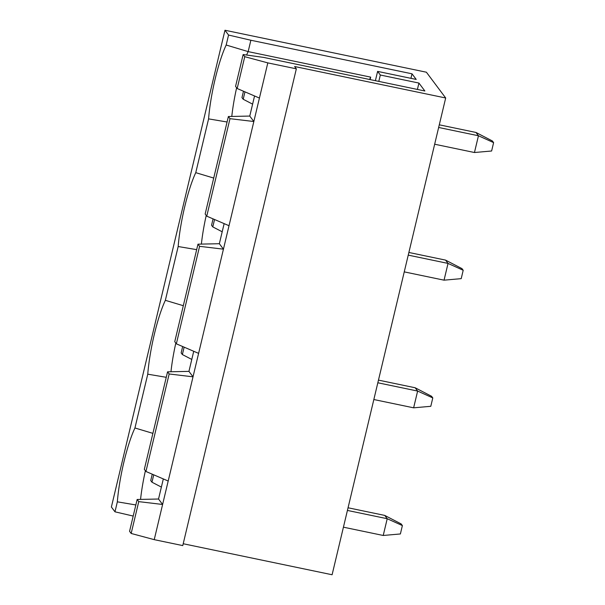 <?xml version="1.0" encoding="UTF-8"?>
<svg xmlns="http://www.w3.org/2000/svg" width="605" height="605" viewBox="0 0 605 605"><rect width="100%" height="100%" fill="white"/><g stroke="black" fill="none" stroke-linecap="round" stroke-linejoin="round"><path stroke-width="0.91" d="M224.969 30.25L111.388 507.02L114.973 511.815L117.347 501.832A54.904 9.869 101.8 0 1 134.945 427.977L147.756 374.185A54.904 9.869 101.8 0 1 165.354 300.322L178.172 246.53A54.904 9.869 101.8 0 1 195.763 172.667L208.581 118.882A54.904 9.869 101.8 0 1 226.179 45.02L228.554 35.045L224.969 30.25L426.389 72.207L445.681 97.98L332.1 574.75L183.209 543.736M131.172 533.459L138.757 501.628L137.146 499.48L129.568 531.311L131.172 533.459L154.23 539.652L182.763 545.597L296.344 68.826L294.62 66.512L445.681 97.98M296.344 68.826L267.811 62.882L244.753 56.688L243.149 54.541L235.564 86.371L237.175 88.519L244.753 56.688M417.412 89.442L418.932 83.067L424.869 90.992L263.735 57.43L243.149 54.541M418.932 83.067L380.326 75.02L377.603 71.39L416.21 79.429L412.005 73.81L250.871 40.248L228.554 35.045M206.759 216.166L229.991 118.671L228.38 116.523L205.155 214.019L206.759 216.166L229.023 225.718L162.609 504.472L158.533 499.019L163.32 478.926M176.35 343.821L199.582 246.326L197.971 244.178L174.747 341.674L176.35 343.821L198.606 353.373M145.941 471.477L169.166 373.973L167.562 371.825L144.33 469.329L145.941 471.477L168.198 481.02M114.973 511.815L133.198 516.065M135.845 504.956L117.347 501.832M152.899 433.361L134.945 427.977M140.557 499.405A51.417 9.249 101.8 0 1 145.397 470.75M166.254 377.301L147.756 374.185M410.931 78.332L412.005 73.81M246.598 55.025A51.417 9.249 101.8 0 1 248.163 51.614L370.691 77.138L370.109 79.588M226.179 45.02L248.163 51.614L250.871 40.248M370.691 77.138A51.417 9.249 -78.2 0 0 369.594 79.482M375.387 80.692L377.603 71.39M378.806 81.403L380.326 75.02M228.38 116.523L249.767 116.062L254.554 95.968M197.971 244.178L219.35 243.717L224.137 223.623M167.562 371.825L188.941 371.372L193.729 351.278M158.533 499.019L137.146 499.48M138.757 501.628L162.609 504.472L154.23 539.652M237.175 88.519L259.432 98.063L267.811 62.882M229.991 118.671L253.843 121.514L229.023 225.718M199.582 246.326L223.434 249.169L219.35 243.717M169.166 373.973L193.025 376.824L188.941 371.372M259.432 98.063L253.843 121.514L249.767 116.062M348.056 507.776L384.742 515.415L401.145 523.922L402.386 525.579L387.215 518.719L384.742 515.415M347.421 510.431L387.215 518.719L383.222 535.47L400.389 533.958L402.386 525.579M383.222 535.47L343.428 527.182M161.376 487.093L151.968 482.208L150.736 480.559L152.248 474.184M151.968 482.208L153.731 474.819M439.291 124.819L475.976 132.457L492.379 140.973L493.612 142.621L478.449 135.762L475.976 132.457M438.655 127.474L478.449 135.762L474.456 152.513L491.623 151L493.612 142.621M474.456 152.513L434.662 144.224M252.603 104.136L243.202 99.258L241.962 97.602L243.482 91.226M243.202 99.258L244.965 91.862M377.83 382.776L417.624 391.064L413.631 407.823L430.798 406.303L432.794 397.924L417.624 391.064L415.151 387.76L378.465 380.121M432.794 397.924L431.554 396.275L415.151 387.76M413.631 407.823L373.845 399.534M191.785 359.438L182.377 354.56L181.145 352.904L182.665 346.529M182.377 354.56L184.139 347.164M408.246 255.129L448.033 263.417L444.047 280.168L461.207 278.648L463.203 270.276L448.033 263.417L445.56 260.112L408.874 252.466M463.203 270.276L461.97 268.62L445.56 260.112M444.047 280.168L404.253 271.879M222.194 231.783L212.794 226.905L211.553 225.257L213.073 218.874M212.794 226.905L214.556 219.509M170.965 371.757A51.417 9.249 101.8 0 1 175.813 343.096M183.315 305.707L165.354 300.322M196.663 249.646L178.172 246.53M213.724 178.059L195.763 172.667M201.382 244.102A51.417 9.249 101.8 0 1 206.222 215.448M227.079 121.998L208.581 118.882M231.791 116.447A51.417 9.249 101.8 0 1 236.631 87.793"/></g></svg>
